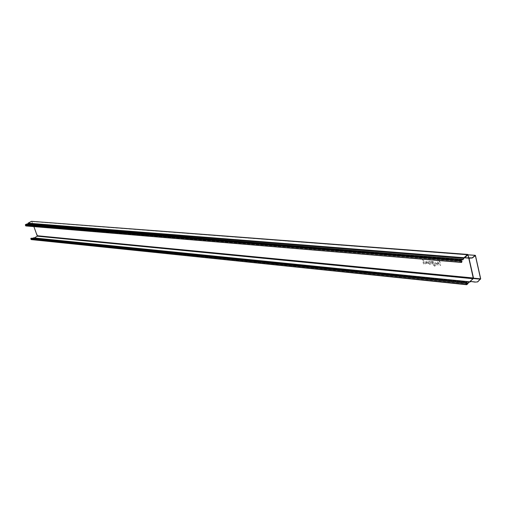 <?xml version="1.0" encoding="UTF-8"?>
<svg xmlns="http://www.w3.org/2000/svg" width="506" height="506" viewBox="0 0 506 506"><rect width="100%" height="100%" fill="white"/><g stroke="black" fill="none" stroke-linecap="round" stroke-linejoin="round"><path stroke-width="0.38" stroke-dasharray="2.53 1.9" d="M439.581 260.641L440.713 265.378L440.112 265.321L438.98 260.59L439.581 260.641M438.759 263.74L436.374 263.531C437.26 258.016 441.776 268.433 436.545 263.936L438.259 264.524L438.759 263.74M438.519 263.101L436.918 262.962L438.519 263.101M435.66 265.505L434.686 265.688L433.876 264.455C437.285 266.618 435.729 260.166 433.237 261.817L432.56 261.438L433.433 265.043L434.837 266.314L436.4 265.568L435.66 265.505M434.698 264.233C431.182 261.766 437.152 262.285 434.698 264.233M432.042 261.393L432.839 264.682L432.244 264.632L431.846 262.987L430.454 261.26L431.529 261.697L431.447 261.343L432.042 261.393M430.087 261.229L430.201 261.697L429.55 262.234C431.757 263.101 431.928 263.79 430.056 264.303L429.499 264.391L428.93 262.045L429.588 261.185L430.087 261.229M429.803 263.272C430.929 263.367 430.929 263.367 429.803 263.272M426.843 262.095L427.874 262.184L428.386 264.29L428.98 264.341L428.177 261.064L426.805 260.982L426.235 261.558L426.767 264.151L427.355 264.202L426.843 262.095M422.902 259.243L423.326 260.969C425.761 259.331 427.323 265.726 423.971 263.582L424.047 263.911L423.465 263.854L422.314 259.192L422.902 259.243M424.774 263.367C421.308 260.919 427.172 261.431 424.774 263.367M463.907 258.345L27.95 223.525L31.669 221.375L33.889 226.618M31.682 221.274L37.564 235.701L37.381 236.277L34.016 238.143L33.307 237.959L31.442 239.572L466.842 284.663M466.905 282.601L31.442 238.326L30.834 238.649L31.283 239.502L32.264 239.009L32.504 238.332M33.32 237.858L34.18 237.946M27.95 223.525L27.033 224.411L462.187 259.502M462.497 259.407L27.564 224.145M25.692 225.708L461.364 262.064L25.863 225.847L25.408 224.98L26.382 224.177M461.206 261.4L26.306 225.366L26.072 225.739M462.111 261.558L26.375 225.423L25.876 225.948M31.897 221.565L468.031 254.904L468.777 258.186M464.28 257.497L467.626 254.657L464.432 257.598L467.778 254.758L468.107 254.961L473.363 278.047L467.778 254.758L475.197 255.505M468.278 254.828L473.477 278.642L480.555 279.331M31.979 221.52L468.221 254.771L473.527 278.034L473.363 278.717L470.156 281.545L473.477 278.642L470.156 281.545M475.463 255.543L468.354 254.999L473.603 278.091L480.687 278.781M468.056 254.657L473.369 277.914L37.564 235.701M473.173 278.648L469.935 281.519M473.085 278.724L470.093 281.399M466.488 282.576L31.056 238.294M466.235 283.177L30.834 238.649M466.5 284.34L31.119 239.37M466.57 284.492L31.404 239.483M467.784 283.828L32.295 239.098M466.317 283.531L32.264 239.009M466.228 283.132L32.39 238.781M467.993 283.297L32.479 238.781M468.493 282.038L33.636 238.105M469.334 281.981L33.687 238.022M469.328 281.981L33.978 238.054M469.435 282.133L34.016 238.143M469.846 281.772L473.255 278.85L473.369 277.914L473.135 278.869L37.381 236.277M464.742 257.801L468.164 254.935L468.98 258.205M475.26 255.479L468.151 254.935L475.096 255.593M473.3 278.534L473.369 278.11M31.517 221.407L467.626 254.657L31.669 221.375M468.208 254.771L473.502 277.965L473.255 278.85L470.2 281.551M463.869 257.845L28.121 223.241M462.161 259.521L26.609 224.209M461.225 260.318L25.515 224.645M461.086 260.875L25.408 224.98M461.839 262.19L26.141 225.796M468.176 254.771L473.54 278.066L473.414 278.654L470.125 281.557M466.671 284.562L31.283 239.502M468.872 281.88L33.307 237.959M469.467 282.07L33.82 238.086M468.398 282.127L33.807 238.187M473.35 278.015L473.161 278.717L469.916 281.583M461.87 259.768L27.033 224.411M26.502 224.158L462.294 259.458M462.889 259.686L27.039 224.31M461.542 262.285L25.863 225.847"/><path stroke-width="0.76" d="M33.889 226.618L37.343 236.188L473.085 278.724M464.71 257.655L467.898 254.714L464.71 257.655L465.678 257.801L472.237 257.864L475.166 255.353L475.463 255.543L480.687 278.781L477.67 281.899L474.976 282.101L471.029 281.507M31.442 239.572L30.752 238.693L31.454 238.225L466.924 282.437L466.5 282.411L466.146 283.252L466.652 284.726L467.784 283.828L468.929 281.886L469.448 282.234L470.03 281.418L470.966 281.488M474.938 281.956L471.035 281.513M469.815 258.098L472.269 258.016L475.381 255.612L480.599 278.857L477.639 281.753M474.976 282.101L477.67 281.899M469.555 282.025L471.004 281.627M469.619 282.032L468.948 281.722L466.671 284.562L466.235 283.177L466.924 282.437M32.504 238.332L33.32 237.858L468.885 281.715M469.846 258.25L463.996 257.737M34.18 237.946L37.343 236.188M462.294 259.458L462.876 259.85L463.907 258.345L463.806 257.725L464.559 257.554M464.552 257.548L468.208 254.771L467.595 254.512L464.28 257.497M468.221 254.771L31.48 221.312L467.778 254.436M31.48 221.312L28.083 223.152L27.564 224.145M464.046 257.744L463.819 258.345L27.862 223.519M462.313 259.458L461.086 260.875L461.364 262.064L461.769 262.102L462.035 261.469L461.206 261.4M26.647 224.114L462.332 259.293L462.889 259.686L463.819 258.345M26.344 224.088L25.325 225.025L25.857 225.948L461.523 262.45L25.616 225.752M462.149 259.35L461.187 260.166L25.483 224.556M461.276 262.14L461.187 260.166M462.035 261.469L461.523 262.45M468.777 258.186L473.281 277.99L37.488 235.745M480.517 279.185L473.325 278.515L468.853 258.193L473.521 278.167L470.15 281.406M473.35 278.015L473.173 278.648M466.5 282.411L31.062 238.193M466.146 283.252L30.752 238.693M466.418 284.423L31.037 239.414M467.753 283.683L466.317 283.531M467.898 283.303L466.228 283.132M469.271 282.114L468.493 282.038M470.03 281.418L473.325 278.515L470.093 281.399M480.599 278.857L473.521 278.167L468.98 258.205M473.369 278.11L473.3 278.534M475.273 255.309L468.056 254.815L475.166 255.353M463.831 257.699L28.083 223.152M460.998 260.951L25.325 225.025M461.769 262.102L461.364 262.064M466.652 284.726L31.271 239.604M469.448 282.234L468.398 282.127M462.876 259.85L461.87 259.768M26.508 224.057L462.307 259.287"/></g></svg>
